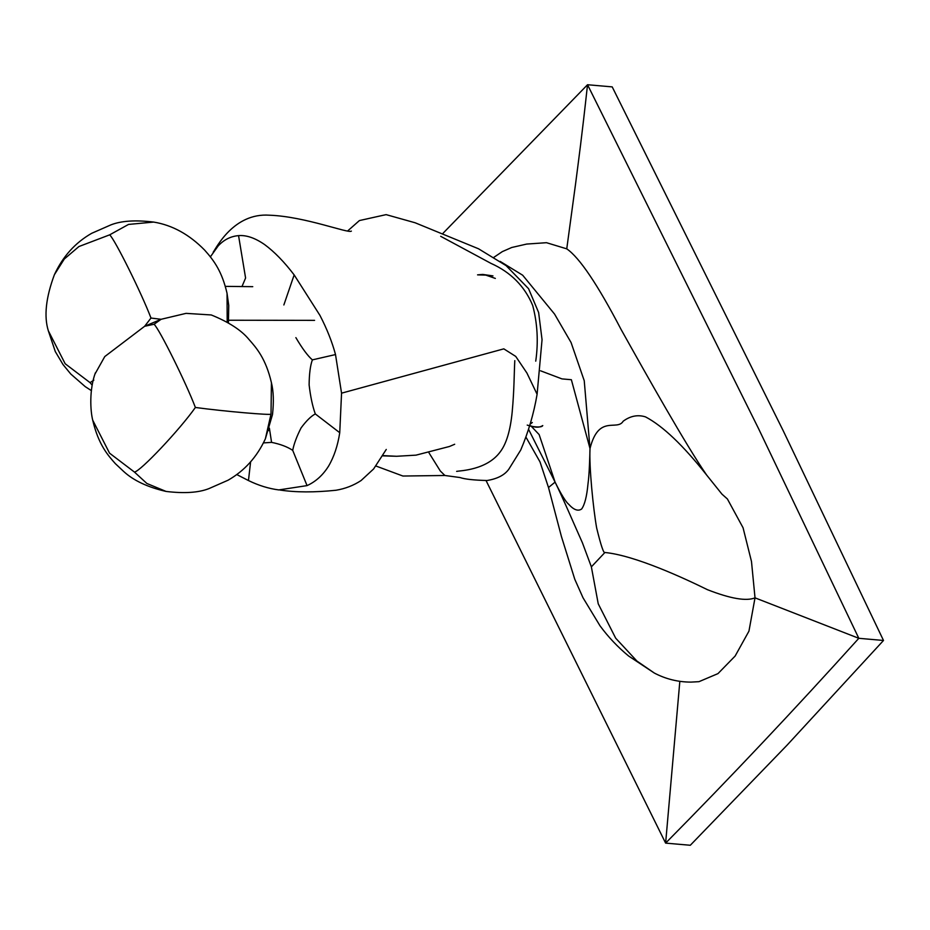 <?xml version="1.0" encoding="UTF-8"?>
<svg xmlns="http://www.w3.org/2000/svg" width="930" height="930" viewBox="0 0 930 930"><rect width="100%" height="100%" fill="white"/><g stroke="black" fill="none" stroke-linecap="round" stroke-linejoin="round"><path stroke-width="1.4" d="M295.868 337.625C302.25 348.471 307.749 355.888 312.364 359.875C310.318 365.502 309.237 373.837 309.12 384.88C310.469 396.564 312.526 406.247 315.305 413.931C311.05 416.175 306.307 420.837 301.088 427.905C296.798 436.298 293.996 443.773 292.706 450.341C287.324 446.784 280.279 444.122 271.572 442.378L269.398 428.195M210.366 256.854L218.178 245.915C223.909 239.719 230.71 236.29 238.557 235.627C246.392 234.976 255.099 237.964 264.666 244.613C274.431 251.821 284.255 261.911 294.159 274.908L319.932 315.363C326.918 328.836 332.115 341.903 335.509 354.562L312.364 359.875M335.509 354.562L341.554 393.169L339.741 432.706L315.305 413.931M339.741 432.706C337.764 445.621 334.056 456.746 328.604 466.07C322.943 475.137 315.758 481.647 307.051 485.611L292.706 450.341M271.572 442.378L263.411 442.913M307.051 485.611L278.791 489.924C268.7 488.61 258.587 485.483 248.461 480.543L250.6 461.873M242.067 286.347L245.59 278.024L238.557 235.627M294.159 274.908L283.859 304.959M248.461 480.543L236.732 474.533M690.304 845.265L665.624 843.115C730.434 777.538 794.836 709.276 858.82 638.306L883.5 640.468L787.233 744.988L690.304 845.265M486.076 480.601L665.624 843.115L679.83 681.388M883.5 640.468L783.211 430.741L612.207 86.885L587.528 84.735L443.087 233.209M591.364 566.858L582.413 542.795C575.775 527.996 561.743 495.376 555.082 482.112C557.244 486.634 564.568 500.991 568.73 504.304C573.764 509.907 578.065 511.477 581.645 509.001C584.691 504.758 586.795 496.492 587.958 484.204C589.399 474.288 589.829 455.072 590.004 448.551C589.016 467.197 593.375 509.605 596.653 527.961C600.931 545.468 603.686 553.652 604.907 552.49L591.364 566.858L598.234 603.814L615.672 638.166L636.922 661.056L654.336 673.053C665.81 679.063 678.04 682.085 691.002 682.109L698.988 681.667L717.983 673.611L735.142 656.034L748.952 631.133L755.021 597.851L858.82 638.306L758.531 428.591L587.528 84.735C581.517 139.605 578.913 157.635 575.519 184.28L566.754 248.845L546.491 242.695L526.671 244.067L511.756 247.485L502.316 251.623L493.853 257.343M604.907 552.49C635.283 555.454 684.62 578.495 707.532 589.725C730.527 598.699 746.36 601.396 755.021 597.851L751.487 561.499L743.058 527.763L727.4 498.98L721.982 494.167L706.661 475.067C685.933 445.098 647.013 375.836 621.031 329.36C597.595 284.441 579.495 257.598 566.754 248.845M540.632 370.826L561.964 378.894L571.369 379.719L590.004 448.551C598.699 413.815 617.078 431.508 623.181 421.209C630.354 415.919 637.806 414.478 645.513 416.884C662.823 425.987 683.201 445.389 706.661 475.067M654.336 673.053L628.61 656.01C617.764 647.071 608.232 637.004 600.013 625.809L583.017 597.769L574.787 579.285L561.406 536.459L548.502 487.506L555.082 482.112L528.566 429.323M341.554 393.169L503.816 348.855L515.731 356.411L526.915 373.023L537.098 394.274C533.82 413.594 528.356 432.183 520.73 450.027L508.803 469.232C504.583 475.079 497.329 478.845 487.018 480.519C473.765 480.171 464.756 479.183 459.978 477.532L444.9 475.486L440.332 471.022L429.032 452.91M500.154 261.4L522.672 275.21L554.536 314.049L571.078 342.542L584.238 380.719L590.004 448.551M228.408 322.896L228.745 305.459L227.048 293.322L227.187 322.187M93.837 380.126L90.047 382.637L92.175 385.16M211.25 314.956L186.058 313.364L161.099 319.292L144.638 326.279L104.776 356.562L94.988 374.023M161.099 319.292L150.986 318.048L144.638 326.279L154.078 324.256L161.099 319.292M90.047 382.637L65.17 363.746L48.325 330.766L55.312 351.598L63.077 364.641L70.796 374.046L85.246 386.648L91.361 390.612M150.986 318.048C141.581 293.229 114.948 239.591 109.682 234.837L128.514 224.432L153.683 222.072C172.317 225.13 189.302 234.465 204.635 250.1C214.226 260.807 221.991 271.572 227.048 293.322M109.682 234.837L78.934 246.531L64.298 259.017L54.393 274.699C62.798 256.517 75.225 242.718 91.675 233.314L110.833 224.909C121.144 220.817 135.431 219.875 153.683 222.072M211.261 314.956C228.85 322.071 241.416 330.243 248.973 339.462C256.378 347.843 265.806 358.48 271.432 382.742L271.014 414.071C271.979 415.524 223.212 411.258 195.381 407.468C185.965 382.649 159.344 329.011 154.078 324.256M195.381 407.468C179.711 429.73 140.43 471.371 134.443 472.068L109.554 453.166L92.721 420.186C90.315 410.7 89.199 389.589 95.372 372.837M134.443 472.068L146.87 483.472L166.075 491.435C147.754 487.227 133.676 480.612 123.841 471.626L115.262 463.559C108.136 455.479 98.475 444.912 92.721 420.186M271.014 414.071L265.376 438.821C256.971 457.002 244.532 470.789 228.083 480.206L208.936 488.61C198.613 492.691 184.326 493.632 166.075 491.435M314.584 320.362L227.594 320.234L314.584 320.362M555.082 482.112L539.133 434.577L531.297 426.312M454.689 444.261L449.469 446.481L416.036 455.142L396.599 456.281L382.672 455.584M514.802 360.642C514.116 372.477 514.278 389.531 512.198 411.897C510.396 430.311 506.466 443.552 500.387 451.643C486.995 470.196 460.176 470.615 456.642 471.382M280.058 490.052C295.845 492.435 314.491 492.493 336.009 490.25C345.204 488.715 353.563 485.483 361.073 480.543L373.604 468.964L386.264 449.446M530.24 425.719C535.424 427.719 539.598 427.661 542.76 425.568L542.76 425.568C541.946 427.184 538.086 427.416 531.181 426.277L527.229 425.103M530.112 424.185L532.32 422.511M492.97 275.896L482.682 274.42L477.555 274.862L485.844 275.117L495.341 278.419M444.9 475.486L402.911 476.032L375.918 466.011M396.599 456.281L382.521 455.851M213.191 252.216C216.26 248.019 233.651 212.679 269.421 215.202C305.156 216.492 348.634 233.802 351.377 231.117L351.226 231.14M347.774 230.849L359.41 220.561L386.124 214.632L415.129 222.77L478.531 248.787L506.153 265.666L528.577 288.707L538.633 312.538L542.051 339.683L537.098 394.274M440.692 236.313L490.982 263.388C510.803 272.234 524.718 286.277 532.716 305.528C537.47 323.547 538.482 342.089 535.738 361.154M548.502 487.506L540.016 461.919L525.95 437.147M54.393 274.699C45.861 297.658 43.849 316.351 48.325 330.766M271.432 382.742C273.536 391.321 273.897 401.911 272.502 414.536L265.376 438.821M268.631 430.52L269.77 430.613M225.327 286.37L252.751 286.673"/></g></svg>

